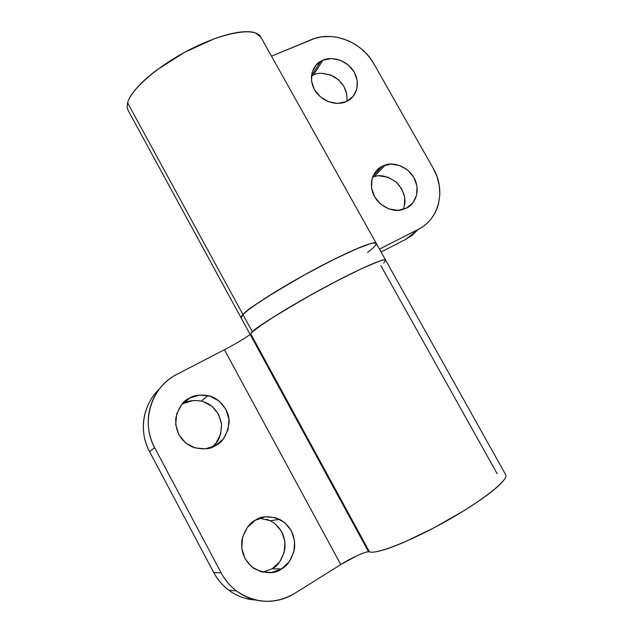 <?xml version="1.0" encoding="UTF-8"?>
<svg xmlns="http://www.w3.org/2000/svg" width="633" height="633" viewBox="0 0 633 633"><rect width="100%" height="100%" fill="white"/><g stroke="black" fill="none" stroke-linecap="round" stroke-linejoin="round"><path stroke-width="0.95" d="M250.296 334.643L252.393 331.866L242.977 314.585L241.126 317.916L250.082 334.366M385.616 260.131L376.216 243.341C377.608 239.48 347.525 251.095 305.525 274.311C266.161 297.027 245.311 310.455 242.977 314.585C241.323 316.302 240.722 317.442 241.173 318.003C240.722 317.442 241.323 316.302 242.977 314.585C245.153 312.338 249.062 309.221 254.703 305.248L275.751 291.576L302.732 275.853L330.782 260.954L354.757 249.576L370.629 243.57C374.016 242.653 375.883 242.589 376.239 243.373M376.303 243.586C376.398 244.599 374.855 246.459 371.658 249.173M260.582 36.69C255.344 27.385 226.076 31.603 192.907 48.021C159.745 64.337 131.063 88.921 127.589 102.815L252.393 331.858C254.957 328.147 275.996 314.989 315.503 292.375C357.574 269.128 387.285 256.761 385.639 260.171L383.709 263.059M385.576 260.092C384.16 257.734 355.081 270.758 319.8 290.017C284.534 309.244 253.572 328.994 250.66 333.749C251.625 332.301 254.553 329.84 259.427 326.351L279.034 313.549L306.253 297.542L335.799 281.479L361.752 268.566L379.254 261.168C383.194 259.823 385.323 259.49 385.647 260.187C385.378 259.554 383.59 259.767 380.275 260.828L364.608 267.245L340.752 278.916L312.71 293.926L285.61 309.553L264.372 322.933L252.393 331.866L250.581 333.844M403.213 209.428C406.932 200.614 404.772 191.641 396.717 182.518C387.705 176.14 380.148 174.225 374.056 176.773L372.536 177.303L374.063 176.765L385.41 164.976C392.175 162.016 408.791 165.498 415.311 180.342C420.969 195.178 412.218 205.852 406.323 208.194L412.898 202.853L416.641 195.162L416.997 186.292L413.942 177.564L407.953 170.301L399.906 165.561L391.004 164.074L382.577 166.075L385.41 164.976M373.035 176.037L382.577 166.075L375.907 171.298L372.03 178.965L371.563 187.914L374.601 196.776L380.694 204.166L388.876 208.93L397.888 210.338L406.323 208.194L401.393 209.895C393.884 212.395 377.426 206.793 372.544 192.108C368.374 177.667 376.959 168.331 382.577 166.075L373.035 176.037M346.821 101.304C347.834 91.097 343.553 82.86 333.979 76.577C324.958 72.819 318.122 72.289 313.47 74.995L322.901 60.23C328.567 56.986 345.025 57.429 354.179 71.964C362.305 87.014 352.977 99.357 346.496 101.454L352.921 96.627L356.798 89.308L357.289 80.755L354.345 72.249L348.403 65.049L340.372 60.246L331.423 58.545L322.901 60.23L316.104 65.072L312.093 72.36L311.491 80.984L314.427 89.625L320.448 96.936L328.63 101.778L337.69 103.401L346.219 101.581C340.768 104.651 325.71 104.999 315.796 91.809C306.538 77.946 314.079 64.131 320.709 61.322L322.901 60.23L313.47 74.995L311.389 76.047M376.287 243.46L373.233 242.977C370.392 243.444 365.716 245.011 359.204 247.693L335.601 258.541L306.633 273.701L278.029 290.183L255.479 304.702C249.418 308.936 245.256 312.235 242.977 314.585C250.106 307.037 281.978 286.796 315.179 269.065C348.411 251.293 374.57 240.461 376.168 243.262C376.872 244.496 374.024 247.535 367.638 252.377M433.162 168.188L437.031 176.631L439.27 185.493L439.84 194.442L438.661 203.161C437.284 208.89 434.839 214.025 431.318 218.575C427.789 223.117 423.437 226.709 418.255 229.368L379.468 249.141L418.255 229.368L405.864 239.314L412.431 235.072L417.946 229.613L412.423 235.072L405.864 239.314L418.255 229.368C439.421 219.097 446.13 190.027 433.162 168.188L373.842 63.751L433.162 168.188M271.51 56.202L314.775 38.399L322.007 36.801L330.909 36.508L337.294 37.323L343.616 38.993L349.796 41.477L355.611 44.682L361.024 48.606L365.953 53.172L370.234 58.22L373.842 63.751C361.949 41.905 332.539 30.352 311.309 39.665L271.51 56.202M381.066 251.997L405.864 239.314L381.066 251.997M321.77 73.317L330.473 74.939L338.291 79.592L344.051 86.579L346.9 94.855M379.507 175.871L388.171 177.295L395.997 181.877L401.813 188.935L404.756 197.409L404.384 206.049M260.954 37.339L255.811 33.027C251.91 31.508 246.316 31.246 239.013 32.243C231.678 33.264 223.235 35.527 213.693 39.032L184.44 52.412L157.063 69.836C148.771 76.031 142.069 82.013 136.95 87.781C131.87 93.526 128.752 98.534 127.589 102.815L127.098 107.08L128.175 110.498M241.189 318.011C240.73 317.442 241.331 316.302 242.977 314.585L127.589 102.815L127.114 107.088L128.198 110.538M275.331 523.918L281.82 531.831L284.945 541.785L284.233 552.285L279.754 561.764L272.158 568.782L281.463 568.94C275.236 574.044 266.089 573.917 254.023 568.545C244.203 560.909 240.255 551.074 242.162 539.023C245.319 529.038 249.711 522.771 255.328 520.223L247.392 527.336L242.613 537.116L241.751 548.099L244.979 558.583L251.807 566.915L261.16 571.805L271.589 572.509L281.463 568.94L289.281 561.677L293.878 551.873L294.598 541.017L291.354 530.731L284.644 522.542L275.466 517.667L265.187 516.845L255.328 520.223C260.859 515.998 268.946 515.681 279.588 519.282C290.444 525.643 295.437 535.328 294.567 548.328C291.837 559.24 287.469 566.108 281.463 568.94L272.158 568.782C277.982 566.052 282.231 559.406 284.897 548.858C285.776 536.278 280.957 526.909 270.441 520.761L259.577 518.213M211.675 447.389C218.053 443.242 221.336 435.393 221.526 423.841C218.876 411.434 212.126 403.846 201.262 401.085C193.603 399.985 187.7 400.768 183.562 403.435L189.742 397.991C194.007 395.245 200.091 394.446 207.996 395.593C218.781 397.429 229.787 410.018 229.114 422.789C226.986 435.227 222.397 442.871 215.347 445.711L223.314 438.962L228.078 429.649L228.956 419.212L225.839 409.203L219.2 401.116L210.037 396.139L199.704 395.032L189.742 397.991L181.655 404.598L176.71 413.887L175.689 424.434L178.791 434.634L185.532 442.871L194.877 447.863L205.361 448.852L215.347 445.711C210.219 449.367 202.655 449.818 192.646 447.08C180.824 441.367 175.191 431.801 175.76 418.381C178.664 407.272 183.325 400.475 189.742 397.991L183.562 403.435L193.223 400.554M155.481 393.164C151.042 398.474 147.782 404.455 145.701 411.134C143.628 417.812 142.916 424.656 143.564 431.674C144.221 438.693 146.207 445.323 149.515 451.574L154.642 447.681L221.17 572.881C225.19 580.374 230.554 586.577 237.256 591.491C256.088 603.842 275.205 604.491 294.614 593.438C288.498 597.259 281.907 599.712 274.841 600.78C267.767 601.841 260.772 601.413 253.841 599.506C246.917 597.584 240.611 594.316 234.938 589.703C229.273 585.074 224.683 579.472 221.17 572.881L154.642 447.681C151.216 441.217 149.159 434.365 148.47 427.109C147.79 419.861 148.518 412.787 150.654 405.888C152.798 398.996 156.153 392.816 160.735 387.341C165.316 381.881 170.736 377.521 177.011 374.277L224.399 349.733L340.776 564.573L294.614 593.438L340.776 564.573L224.399 349.733C234.447 344.605 248.342 336.305 250.122 334.327L368.533 551.762C365.423 551.406 350.453 558.338 340.776 564.573L357.186 555.632C362.567 553.139 366.349 551.849 368.533 551.762L369.45 551.857C376.508 554.548 411.561 540.788 447.207 520.595C482.892 500.442 508.497 479.949 505.767 474.885M250.122 334.327L250.66 333.749L369.45 551.857L368.533 551.762L250.122 334.327L250.66 333.749L369.45 551.857C371.626 552.562 375.717 552.087 381.723 550.441C387.768 548.771 395.293 546.002 404.297 542.133L433.328 528.167L463.134 511.195C472.645 505.324 480.843 499.809 487.711 494.658C494.547 489.523 499.484 485.21 502.539 481.729C505.443 478.382 506.487 476.032 505.656 474.663M255.922 600.037C246.213 599.483 237.343 596.326 229.296 590.573C222.816 585.826 217.633 579.828 213.756 572.588L221.17 572.881L213.756 572.588L149.515 451.574L213.756 572.588C217.143 578.958 221.574 584.378 227.057 588.848C232.548 593.311 238.641 596.468 245.343 598.327L255.977 600.052M181.742 404.495L183.562 403.435L181.734 404.503M203.233 401.615L212.11 406.418L218.527 414.243L221.534 423.936L220.672 434.048L216.035 443.068L211.691 447.381M262.782 572.208L272.158 568.782M266.446 519.202L270.449 520.761L279.588 519.282M380.797 265.52L497.182 473.777M159.484 388.891C142.916 404.226 138.382 431.208 149.515 451.574L154.642 447.681C140.233 421.847 151.437 386.723 177.011 374.277L224.422 349.717M260.741 36.951L376.144 243.207M128.016 110.213L241.126 317.916M311.396 75.984L320.709 61.322M201.262 401.085L207.996 395.593M505.672 474.695L385.639 260.171M236.6 591L228.663 590.106"/></g></svg>
